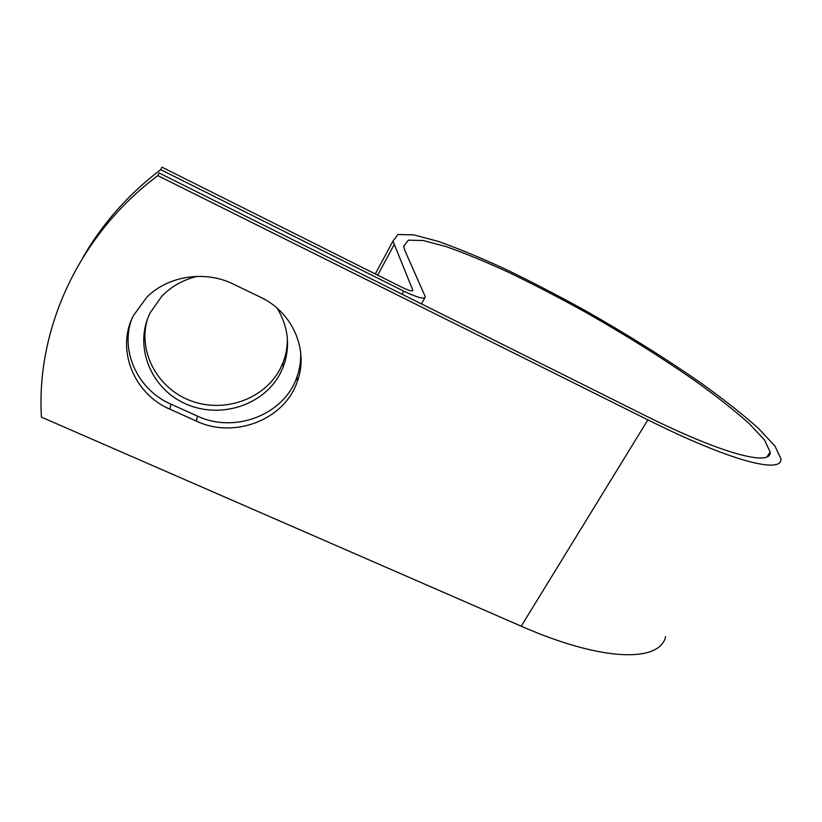 <?xml version="1.0" encoding="UTF-8"?>
<svg xmlns="http://www.w3.org/2000/svg" width="822" height="822" viewBox="0 0 822 822"><rect width="100%" height="100%" fill="white"/><g stroke="black" fill="none" stroke-linecap="round" stroke-linejoin="round"><path stroke-width="1.23" d="M133.267 315.833C115.779 349.761 134.027 394.015 169.897 409.181L196.489 421.141C234.691 439.308 284.864 419.528 297.358 381.305C308.949 350.408 292.909 312.319 260.451 297.184L233.51 284.176C205.397 270.171 168.459 275.586 146.922 297.081L133.267 315.833M131.366 320.066C120.135 352.443 138.641 390.275 170.966 404.167L197.27 416.014C235.061 434.037 284.71 414.463 297.061 376.61C299.814 368.77 301.016 360.683 300.688 352.35M287.392 338.572C287.474 346.946 285.994 355.022 282.943 362.779L280.004 369.16C264.407 398.958 224.827 413.25 191.608 401.085C158.266 389.268 137.634 352.494 147.333 319.409M277.148 308.188C288.614 327.341 290.587 347.018 283.087 367.228L280.117 373.671C263.472 405.565 219.721 419.456 185.33 403.715C150.714 388.457 133.503 346.052 150.149 312.822L161.595 296.485C171.305 286.436 183.183 279.737 197.239 276.367M643.986 414.966L159.088 172.98L157.814 175.631L647.89 419.857C731.488 461.666 782.534 474.171 780.9 458.758L774.971 446.079L758.387 428.303C742.821 414.473 723.853 399.502 701.474 383.371C665.594 358.454 626.765 334.153 584.987 310.449C557.593 295.334 531.012 281.535 505.242 269.071C480.367 257.605 457.988 248.357 438.126 241.349L413.682 234.866L397.951 234.506L392.978 241.072L412.839 290.258C412.439 291.574 408.904 290.639 402.256 287.443L161.924 167.133L160.701 169.651L403.684 291.122C417.34 297.656 424.553 299.568 425.334 296.865L404.835 250.381L403.664 246.333L408.329 240.178L423.083 240.497L446.079 246.59C464.81 253.176 485.946 261.899 509.496 272.75C533.899 284.556 559.083 297.626 585.069 311.959C624.689 334.441 661.463 357.467 695.391 381.038C716.517 396.276 734.395 410.394 749.027 423.402L764.583 440.099L770.142 451.997C771.714 466.649 722.99 454.535 643.986 414.966M160.701 169.651C128.427 194.228 102.544 223.44 83.053 257.265M665.615 636.598C660.066 662.316 603.369 662.275 521.22 626.2L41.439 417.134C36.034 328.892 78.963 234.547 157.814 175.631M170.966 404.167L169.897 409.181M401.999 294.204L403.684 291.122M521.22 626.2L647.89 419.857M412.264 290.844L412.757 289.95M377.719 275.154L394.015 244.874M197.27 416.014L196.489 421.141M283.087 367.228L282.943 362.779M767.049 456.796L770.142 451.997M421.45 303.914L424.779 297.883M375.305 273.952L392.978 241.072M297.061 376.61L297.358 381.305"/></g></svg>
